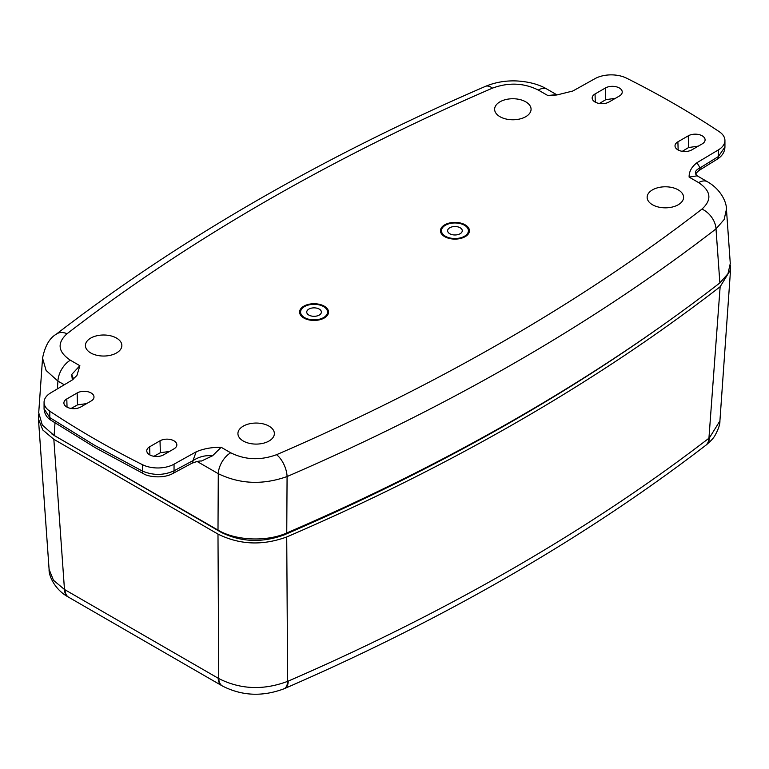 <?xml version="1.0" encoding="UTF-8"?>
<svg xmlns="http://www.w3.org/2000/svg" width="769" height="769" viewBox="0 0 769 769"><rect width="100%" height="100%" fill="white"/><g stroke="black" fill="none" stroke-linecap="round" stroke-linejoin="round"><path stroke-width="1.15" d="M444.713 236.66L444.713 236.66A14.467 8.353 180 0 1 444.713 224.836A14.467 8.353 180 0 1 465.178 224.836A14.467 8.353 180 0 1 465.178 236.66A14.467 8.353 180 0 1 444.713 236.66M303.822 317.991L303.822 317.991A14.467 8.353 180 0 1 303.822 306.177A14.467 8.353 180 0 1 324.287 306.177A14.467 8.353 180 0 1 324.287 317.991A14.467 8.353 180 0 1 303.822 317.991M72.363 379.934L71.7 374.503L79.87 365.708L76.91 375.483L72.017 380.146L50.648 392.921A23.435 13.534 0 0 0 44.064 402.322A23.435 13.534 0 0 0 49.812 411.204A937.478 541.251 0 0 0 94.481 438.859A937.478 541.251 0 0 0 142.38 464.649A23.435 13.534 0 0 0 174.044 464.168L174.044 470.82A5.864 3.384 -118.3 0 1 172.746 473.55C162.442 479.231 146.985 476.386 143.592 473.733L95.692 447.923L51.004 420.278C46.803 417.711 44.496 413.885 44.064 408.81L49.812 417.615L94.481 445.232L142.38 471.061C153.146 475.559 163.701 475.482 174.044 470.82L192.971 460.641C199.056 456.68 205.573 455.065 212.513 455.806L201.497 461.025C199.507 460.804 196.23 461.583 191.673 463.371L191.673 463.371A5.864 3.384 -118.3 0 0 192.971 460.641L196.172 451.826C203.497 448.702 211.831 447.183 221.174 447.289L212.513 455.806M677.902 149.859A9.862 5.691 0 0 0 691.85 149.859L702.203 143.88A9.862 5.691 0 0 0 705.086 139.996A9.862 5.691 0 0 0 699.117 134.623A9.862 5.691 0 0 0 688.265 135.834L677.902 141.813A9.862 5.691 0 0 0 675.019 145.975A9.862 5.691 0 0 0 677.902 149.859M595.043 102.017A9.862 5.691 0 0 0 608.99 102.017L619.343 96.038A9.862 5.691 0 0 0 622.227 92.155A9.862 5.691 0 0 0 616.257 86.782A9.862 5.691 0 0 0 605.395 87.993L595.043 93.972A9.862 5.691 0 0 0 592.159 98.134A9.862 5.691 0 0 0 595.043 102.017M66.797 407.003A9.862 5.691 0 0 0 80.735 407.003L91.098 401.024A9.862 5.691 0 0 0 93.981 397.14A9.862 5.691 0 0 0 88.012 391.767A9.862 5.691 0 0 0 77.15 392.969L66.797 398.948A9.862 5.691 0 0 0 63.904 403.119A9.862 5.691 0 0 0 66.797 407.003M149.657 454.844A9.862 5.691 0 0 0 163.605 454.844L173.957 448.865A9.862 5.691 0 0 0 176.841 444.982A9.862 5.691 0 0 0 170.872 439.608A9.862 5.691 0 0 0 160.01 440.81L149.657 446.789A9.862 5.691 0 0 0 146.773 450.961A9.862 5.691 0 0 0 149.657 454.844M269.025 426.132A18.216 10.516 0 0 0 249.069 423.882A18.216 10.516 0 0 0 237.929 433.706A18.216 10.516 0 0 0 243.264 441.012A18.216 10.516 0 0 0 263.017 443.319A18.216 10.516 0 0 0 274.36 433.706A18.216 10.516 0 0 0 269.025 426.132M678.248 189.876A18.216 10.516 0 0 0 658.283 187.617A18.216 10.516 0 0 0 647.142 197.441A18.216 10.516 0 0 0 652.477 204.746A18.216 10.516 0 0 0 672.231 207.053A18.216 10.516 0 0 0 683.583 197.441A18.216 10.516 0 0 0 678.248 189.876M525.736 101.825A18.216 10.516 0 0 0 505.781 99.566A18.216 10.516 0 0 0 494.63 109.39A18.216 10.516 0 0 0 499.965 116.696A18.216 10.516 0 0 0 519.719 119.003A18.216 10.516 0 0 0 531.071 109.39A18.216 10.516 0 0 0 525.736 101.825M116.523 338.081A18.216 10.516 0 0 0 96.558 335.832A18.216 10.516 0 0 0 85.417 345.646A18.216 10.516 0 0 0 90.752 352.961A18.216 10.516 0 0 0 110.505 355.259A18.216 10.516 0 0 0 121.858 345.646A18.216 10.516 0 0 0 116.523 338.081M707.432 181.753C721.168 189.539 726.695 202.632 726.445 209.235L724.129 219.54L716.006 228.893A2120.873 1224.479 180 0 1 287.077 476.54L286.75 532.975A2123.767 1226.151 0 0 0 719.871 282.915L716.006 228.893A17.581 11.497 -127.7 0 0 701.943 209.101C712.181 199.815 711.085 190.991 698.646 182.618A17.581 10.151 120 0 1 707.432 181.753L697.156 175.813L689.13 177.12C688.947 171.727 691.562 166.911 696.983 162.692L718.352 149.907A23.435 13.534 0 0 0 724.936 140.506A23.435 13.534 0 0 0 719.188 131.634A937.478 541.251 0 0 0 626.62 78.188A23.435 13.534 0 0 0 594.956 78.669L572.828 91.011L556.891 94.972L547.826 95.539L556.487 94.616M556.91 94.847L547.095 89.175A17.581 10.151 120 0 0 538.3 90.05C523.843 82.869 508.559 82.235 492.439 88.147A17.581 8.594 -113.3 0 0 485.47 86.359L485.47 86.359C322.067 156.972 179.014 239.572 56.31 334.179L56.31 334.179C49.562 338.024 44.977 346.031 42.555 358.171L38.719 412.742L42.285 425.026L54.109 435.475L218.002 530.101L218.281 473.685L197.21 461.525M492.439 88.147A2103.311 1214.338 0 0 0 67.057 333.736C56.819 343.022 57.915 351.846 70.354 360.209A17.581 10.151 120 0 0 57.935 381.107L46.121 370.495L42.555 358.171M174.044 464.168L196.172 451.826M221.174 447.289L230.7 452.787C245.148 459.968 260.441 460.602 276.561 454.69A2103.311 1214.338 0 0 0 701.943 209.101M276.561 454.69A17.581 8.594 -113.3 0 1 287.077 476.54C262.892 485.124 239.957 484.172 218.281 473.685A17.581 10.151 120 0 1 230.7 452.787M286.75 532.975C266.689 541.972 235.66 540.703 218.002 530.101M726.445 209.245L730.281 263.488L727.974 273.716L719.871 282.915M67.057 333.736A17.581 11.497 -127.7 0 0 56.31 334.179M71.084 408.454L77.506 404.879L86.609 403.61M153.944 456.296L160.365 452.72L169.468 451.451M615.46 98.288L605.741 99.691L599.397 103.488M698.319 146.129L688.611 147.533L682.266 151.33M697.3 175.918C694.071 173.035 694.993 170.353 700.069 167.873L718.352 156.568L724.936 146.994L724.936 140.506M71.7 374.503L73.613 379.059M724.936 146.994C724.744 152.022 722.178 156.088 717.217 159.202L698.944 170.507A5.864 3.384 -121.7 0 0 700.069 167.873L696.983 162.692M68.335 597.032A17.581 10.084 -59.7 0 1 68.018 596.859C54.503 589.39 48.639 575.356 49.091 569.348L53.474 580.287L64.471 589.477L218.742 678.546C240.466 689.505 263.431 690.447 287.625 681.363L288.269 681.094A2115.923 1221.614 0 0 0 513.452 568.233A2115.923 1221.614 0 0 0 708.931 438.224L720.14 286.731L730.55 269.775L730.31 265.401M38.69 414.664L38.45 419.047L42.833 430.015L53.84 439.31L64.471 589.477A17.581 10.084 -59.7 0 0 68.018 596.859L68.652 597.225A17.581 10.151 -60 0 1 65.019 589.804M708.931 438.224A17.581 11.477 52.5 0 1 705.596 445.453L706.153 445.02A17.581 11.41 52.1 0 0 709.412 437.859L719.909 420.96L730.55 269.775M720.14 286.731A2123.978 1226.267 180 0 1 286.722 536.964L287.625 681.363A17.581 8.68 -113.1 0 1 283.992 688.793L283.992 688.793C262.46 696.877 241.947 695.955 222.452 686.025L222.452 686.025A17.581 10.218 -60.3 0 1 218.742 678.546L217.983 534.08C239.64 544.837 262.556 545.798 286.722 536.964M217.983 534.08L53.84 439.31M661.446 326.104A2119.585 1223.729 180 0 1 516.047 419.124A2119.585 1223.729 180 0 1 284.097 534.926C261.96 543.02 240.957 542.145 221.088 532.283L52.081 434.235M719.909 420.96C720.072 424.325 718.429 429.179 714.968 435.523C713.594 438.061 710.652 441.233 706.153 445.02A17.581 11.41 52.1 0 1 705.875 445.232M319.241 309.1A7.325 4.23 0 0 0 311.253 308.177A7.325 4.23 0 0 0 306.735 312.089A7.325 4.23 0 0 0 308.878 315.079A7.325 4.23 0 0 0 316.857 315.992A7.325 4.23 0 0 0 321.384 312.089A7.325 4.23 0 0 0 319.241 309.1M304.524 317.587A13.477 7.777 0 0 0 319.212 319.27A13.477 7.777 0 0 0 327.536 312.089A13.477 7.777 0 0 0 323.586 306.581A13.477 7.777 0 0 0 308.898 304.899A13.477 7.777 0 0 0 300.583 312.089A13.477 7.777 0 0 0 304.524 317.587M460.122 227.759A7.325 4.23 180 0 1 462.265 230.748A7.325 4.23 180 0 1 457.747 234.651A7.325 4.23 180 0 1 449.759 233.738A7.325 4.23 180 0 1 447.616 230.748A7.325 4.23 180 0 1 452.143 226.845A7.325 4.23 180 0 1 460.122 227.759M445.414 236.246A13.477 7.777 180 0 1 441.464 230.748A13.477 7.777 180 0 1 449.788 223.558A13.477 7.777 180 0 1 464.466 225.25A13.477 7.777 180 0 1 468.417 230.748A13.477 7.777 180 0 1 460.102 237.938A13.477 7.777 180 0 1 445.414 236.246M143.592 473.733A5.864 3.134 -63.3 0 1 142.38 471.061L142.38 464.649M49.812 411.204L49.812 417.615A5.864 3.614 -56.5 0 0 51.004 420.278M222.433 533.032L222.404 532.369M282.973 535.397L283.002 534.445M547.826 95.539L538.3 90.05M70.354 360.209L79.87 365.708M698.646 182.618L689.13 177.12M64.279 384.769L57.935 381.107L57.387 388.893M54.993 422.912L54.109 435.475M149.657 446.789L149.897 454.979M66.797 398.948L67.038 407.137M717.217 159.202A5.864 3.384 -121.7 0 0 718.352 156.568L718.352 149.907M688.265 135.834L688.611 147.533M605.395 87.993L605.741 99.691M595.043 93.972L595.283 102.162M677.902 141.813L678.143 149.993M77.15 392.969L77.506 404.879M160.01 440.81L160.365 452.72M284.347 688.62A17.581 8.622 -113.5 0 0 284.713 688.486A17.581 8.622 -113.5 0 0 288.269 681.094M222.145 685.833A17.581 10.151 -60 0 1 221.818 685.66A17.581 10.151 -60 0 1 218.194 678.229M547.095 89.175C539.05 84.398 528.899 81.649 516.614 80.947C505.608 80.495 495.226 82.293 485.47 86.359M44.064 408.81L44.064 402.322M698.944 170.507C693.542 175.313 696.608 173.957 697.185 175.832M172.746 473.55L191.673 463.371M49.091 569.348L38.45 419.047M705.596 445.453C645.585 491.554 580.335 534.955 509.828 575.664C439.339 616.354 364.304 653.958 284.713 688.486L283.992 688.793M222.452 686.025L68.652 597.225"/></g></svg>
